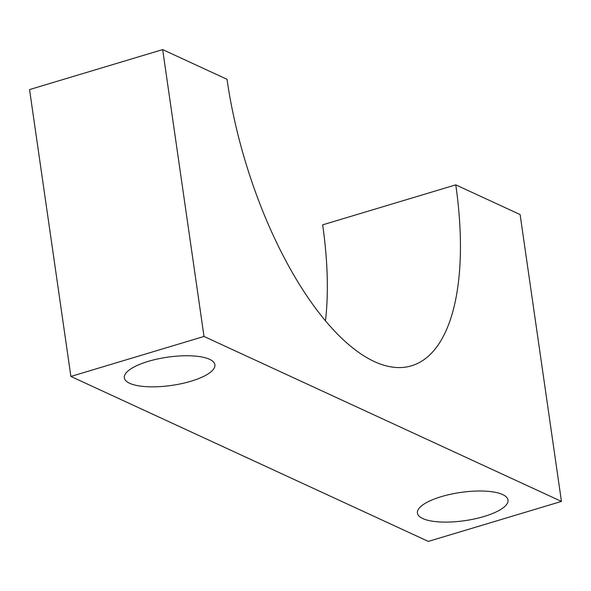 <?xml version="1.0" encoding="UTF-8"?>
<svg xmlns="http://www.w3.org/2000/svg" width="591" height="591" viewBox="0 0 591 591"><rect width="100%" height="100%" fill="white"/><g stroke="black" fill="none" stroke-linecap="round" stroke-linejoin="round"><path stroke-width="0.89" d="M204.013 336.456L70.89 376.445L428.327 541.4L561.45 501.419L204.013 336.456L162.673 49.6L227.01 79.29A244.017 100.418 73.3 0 0 411.587 365.777A244.017 100.418 73.3 0 0 455.772 184.865L520.11 214.555L561.45 501.419M191.063 381.195A45.751 14.265 171.8 0 0 214.902 364.773A45.751 14.265 171.8 0 0 167.585 357.178A45.751 14.265 171.8 0 0 124.332 377.826A45.751 14.265 171.8 0 0 191.063 381.195M484.162 516.46A45.751 14.265 171.8 0 0 508.001 500.038A45.751 14.265 171.8 0 0 460.685 492.443A45.751 14.265 171.8 0 0 417.431 513.091A45.751 14.265 171.8 0 0 484.162 516.46M325.501 320.758A244.017 100.418 73.3 0 0 322.649 224.846L455.772 184.865M70.89 376.445L29.55 89.581L162.673 49.6"/></g></svg>
